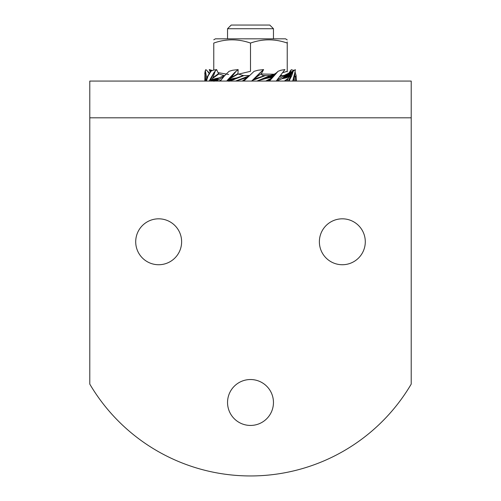 <?xml version="1.0" encoding="UTF-8"?>
<svg xmlns="http://www.w3.org/2000/svg" width="501" height="501" viewBox="0 0 501 501"><rect width="100%" height="100%" fill="white"/><g stroke="black" fill="none" stroke-linecap="round" stroke-linejoin="round"><path stroke-width="0.75" d="M224.742 75.557L223.546 75.557M249.385 75.557L242.803 75.557M257.082 81.012L270.302 75.557L264.503 75.557M277.078 80.122L284.236 75.557L281.756 75.557M243.912 75.613L229.921 81.068M235.683 81.012L249.329 75.801M223.922 76.503L216.382 81.068M265.317 75.613L254.533 79.69M261.979 70.979L255.241 77.824L261.403 73.616L263.601 69.576L252.147 80.561L260.401 72.426M248.596 76.315L243.755 81.068M243.473 81.068L248.089 76.778M243.837 81.068L254.107 71.311L257.971 70.234L263.601 69.576M245.553 78.958L242.616 81.068M246.279 78.281L242.246 81.068M252.404 80.31L253.381 79.39M255.241 77.824L252.836 79.916M254.514 78.507L261.403 73.616M252.147 80.561L251.54 81.137M252.767 80.016L255.266 78.663L264.96 75.582C262.85 75.676 261.654 75.137 261.372 73.966M253.049 79.822L252.241 80.473M252.254 80.454L253.475 79.534M252.222 80.492L254.333 79.058M252.203 80.504L254.784 78.851M252.185 80.529L255.266 78.663M252.16 80.548L255.767 78.488M252.141 80.567L256.305 78.338M252.116 80.592L256.875 78.194M252.097 80.611L257.483 78.068M253.243 80.147L258.147 77.962M254.633 79.659L258.673 77.862M265.492 75.613L264.96 75.582L265.492 75.613M248.853 76.064L247.538 77.311M248.383 76.484L245.734 77.962L236.04 81.043M247.951 76.803L248.759 76.152M248.746 76.171L247.525 77.091M248.778 76.139L246.667 77.567M248.797 76.121L246.216 77.774M248.815 76.102L245.734 77.962M248.84 76.077L245.233 78.137M248.859 76.058L244.695 78.294M248.884 76.033L244.125 78.432M248.903 76.014L243.517 78.557M248.928 75.989L242.853 78.663M248.947 75.977L242.327 78.763M248.966 75.958L247.55 76.471M248.991 75.933L248.458 76.121M273.158 74.68L270.052 75.557M269.457 81.068L274.442 75.488L272.701 76.778L269.012 81.068M274.442 75.488L278.024 71.311L272.701 76.778M268.116 81.068L269.82 78.958L266.369 81.068M269.82 78.958L265.724 81.068M278.024 71.311L280.892 70.234L284.9 69.576L276.189 81.137M282.013 75.613L280.084 76.59M279.758 76.772L282.025 75.582L280.861 75.294M273.941 76.064L272.268 77.311M270.452 78.281L271.999 76.803L256.957 81.012M273.139 76.058L272.012 76.835M277.241 72.075L271.999 76.803M271.36 77.091L276.176 72.996M270.722 77.342L275.882 73.184M269.406 77.774L275.462 73.459L270.07 77.567M274.867 73.847L268.724 77.962M274.272 74.198L268.016 78.137M266.519 78.432L273.678 74.524L267.284 78.294M272.444 75.106L265.718 78.557M271.786 75.369L264.879 78.663M271.054 75.645L264.234 78.763M275.187 73.766L268.11 76.471M273.139 74.687L268.905 76.121M271.198 75.382L269.663 75.801M270.709 75.357L270.077 75.551M293.404 70.873L284.286 75.357M289.058 81.068L291.82 75.488L290.261 76.778L288.388 81.068M291.82 75.488L293.204 71.311L290.229 76.058L290.261 76.778M287.161 81.068L287.95 78.958L285.082 81.068M287.95 78.958L288.288 78.281L284.368 81.068M293.204 71.311L295.277 69.576L295.246 70.979L292.684 81.137M291.582 76.064L290.085 77.311M288.288 78.281L289.221 76.803L281.781 78.763L277.059 81.043L276.132 81.012M290.229 76.058L289.265 76.835M293.173 71.342L289.221 76.803M292.334 72.075L288.563 77.091M291.701 72.582L287.912 77.342M291.068 73.04L287.261 77.567M290.442 73.459L286.597 77.774M289.816 73.847L285.927 77.962M289.183 74.198L285.238 78.137M288.557 74.524L284.543 78.294M287.918 74.824L283.829 78.432M287.273 75.106L283.096 78.557M286.616 75.369L282.339 78.663M285.908 75.645L281.781 78.763M294.156 70.234L287.273 74.687L283.084 76.471M287.273 74.687L283.516 76.121M285.42 75.382L283.91 75.801M288.294 73.966L291.288 69.695L289.947 73.033M290.286 70.835L290.317 72.025M296.417 81.068L296.078 75.488L295.202 76.778L295.734 81.068M294.851 74.317L294.701 76.058L295.202 76.778M296.078 75.488L295.152 72.163M294.569 81.068L294.187 78.958L292.816 81.068M294.187 78.958L294.206 76.835L294.701 76.058M293.88 70.472L291.288 69.695M296.179 76.064L295.333 77.311M293.561 70.234L293.06 71.098M210.965 71.217L209.399 69.695L211.61 70.898M210.652 70.835L211.272 71.061M212.424 70.509L209.243 69.576L210.414 72.576M209.769 70.979L210.407 71.881M205.147 71.311L205.836 69.576L205.366 70.979L206.706 77.824L209.211 73.616L207.189 70.835L209.575 73.196M207.189 70.835L205.836 69.576M204.821 80.561L204.922 81.137L205.754 79.916L204.978 72.576L204.821 80.561L205.617 79.39M206.224 81.068L205.754 79.916M206.706 77.824L206.306 80.523M209.612 73.966L209.211 73.616M205.366 70.979L204.978 72.576M215.292 70.979L212.844 77.824L218.511 73.616L216.607 69.576L213.99 72.576L209.418 80.561L210.827 79.39L213.99 72.576M206.406 81.068L208.053 76.064L210.796 71.311L213.057 70.234L216.607 69.576M209.418 80.561L210.827 79.39M212.844 77.824L211.604 79.784L210.808 80.523L210.652 79.916M212.487 78.507L218.862 73.966L218.511 73.616M211.604 79.784L219.219 77.862L223.941 75.582L218.862 73.966M210.927 81.068L211.779 79.822M211.334 81.068L212.437 79.534M211.741 81.068L213.088 79.283M212.148 81.068L213.739 79.058M212.556 81.068L214.403 78.851M212.956 81.068L215.073 78.663M213.363 81.068L215.762 78.488M213.77 81.068L216.457 78.338M213.946 81.3L217.171 78.194M218.661 77.962L214.697 80.968L217.904 78.068M215.493 80.63L219.219 77.862M216.357 80.285L218.58 79.621M224.868 75.613L223.941 75.582M236.397 70.979L230.936 77.824L237.969 73.616L238.144 69.576L234.593 72.576L227.059 80.561L228.631 79.39L234.593 72.576M220.334 81.068L224.291 76.064L229.045 71.311L232.683 70.234L238.144 69.576M227.059 80.561L228.631 79.39M230.936 77.824L228.901 79.784L227.917 80.523L228.205 79.916M230.291 78.507L238.157 73.966L237.969 73.616M218.987 81.012L220.916 80.035M228.901 79.784L236.766 77.862L243.311 75.582L238.157 73.966M227.573 81.068L229.001 79.822M227.792 81.068L229.64 79.534M228.011 81.068L230.278 79.283M228.231 81.068L230.93 79.058M228.45 81.068L231.594 78.851M228.669 81.068L232.276 78.663M228.894 81.068L232.984 78.488M229.114 81.068L233.716 78.338M228.938 81.3L234.481 78.194M236.121 77.962L229.746 80.968L235.282 78.068M230.648 80.623L236.766 77.862M231.644 80.285L234.061 79.621M243.311 75.582L244.043 75.613M221.242 79.853L218.975 81.043M213.764 39.786L215.43 38.828L285.57 38.828L287.236 39.936M213.764 70.09L213.764 43.067C213.764 38.759 213.764 38.759 213.764 43.067C213.764 38.759 213.764 38.759 213.764 43.067C225.982 38.759 238.225 38.759 250.5 43.067C262.712 38.759 274.955 38.759 287.236 43.067C287.236 38.759 287.236 38.759 287.236 43.067L287.236 71.887M284.236 75.557L284.775 75.557M287.236 71.317C287.236 75.626 287.236 75.626 287.236 71.317L282.746 72.664M274.598 74.248L261.365 74.016M238.313 74.198L250.5 71.317L250.5 43.067M228.619 74.467L217.998 72.601M287.236 41.952L287.236 43.067M319.375 241.776A22.958 22.958 0 0 1 342.333 218.818A22.958 22.958 0 0 1 365.292 241.776A22.958 22.958 0 0 1 342.333 264.735A22.958 22.958 0 0 1 319.375 241.776M135.708 241.776A22.958 22.958 0 0 1 158.667 218.818A22.958 22.958 0 0 1 181.625 241.776A22.958 22.958 0 0 1 158.667 264.735A22.958 22.958 0 0 1 135.708 241.776M227.542 402.485A22.958 22.958 0 0 1 250.5 379.526A22.958 22.958 0 0 1 273.458 402.485A22.958 22.958 0 0 1 250.5 425.443A22.958 22.958 0 0 1 227.542 402.485M411.208 384.117A186.535 186.535 0 0 1 89.792 384.117L89.792 81.068L411.208 81.068L411.208 384.117M227.542 28.726L231.218 25.05L269.782 25.05L273.458 28.726L227.542 28.726L227.542 38.828M273.458 28.726L273.458 38.828M411.208 117.804L89.792 117.804M205.191 70.791L204.759 73.816"/></g></svg>
